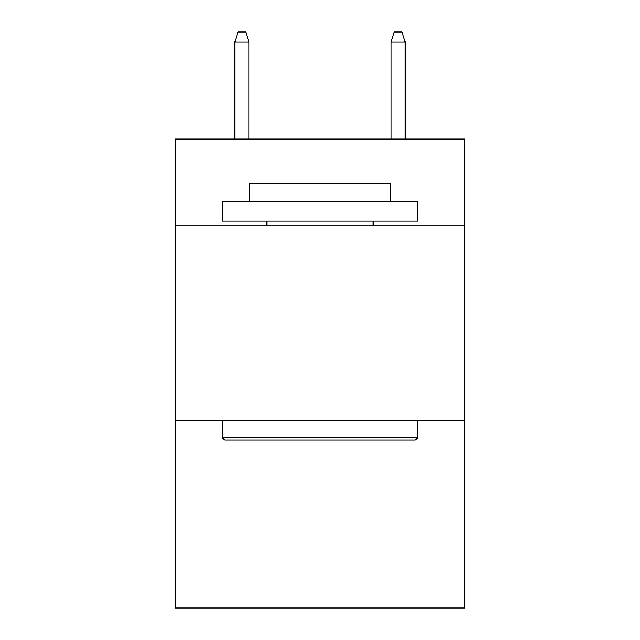 <?xml version="1.0" encoding="UTF-8"?>
<svg xmlns="http://www.w3.org/2000/svg" width="640" height="640" viewBox="0 0 640 640"><rect width="100%" height="100%" fill="white"/><g stroke="black" fill="none" stroke-linecap="round" stroke-linejoin="round"><path stroke-width="0.96" d="M464.584 225.04L464.584 139.072L175.416 139.072L175.416 225.04L464.584 225.04L464.584 608L175.416 608L175.416 225.04M464.584 420.432L175.416 420.432M224.648 439.968L222.304 437.624L417.696 437.624L415.352 439.968L224.648 439.968M417.696 201.592L417.696 221.136L222.304 221.136L222.304 201.592L417.696 201.592M249.664 201.592L249.664 183.624L390.336 183.624L390.336 201.592M417.696 420.432L417.696 437.624M222.304 420.432L222.304 437.624M373.144 221.136L373.144 225.04M266.856 221.136L266.856 225.04M248.88 139.072L248.88 42.16L234.808 42.16L234.808 139.072M234.808 42.16L237.936 32L245.752 32L248.88 42.16M391.12 42.16L394.248 32L402.064 32L405.192 42.16L391.12 42.16L391.12 139.072M405.192 42.16L405.192 139.072"/></g></svg>

